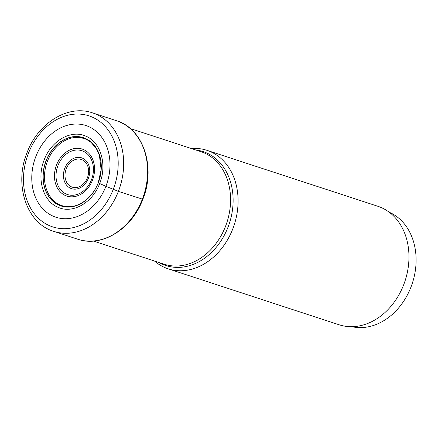<?xml version="1.0" encoding="UTF-8"?>
<svg xmlns="http://www.w3.org/2000/svg" width="438" height="438" viewBox="0 0 438 438"><rect width="100%" height="100%" fill="white"/><g stroke="black" fill="none" stroke-linecap="round" stroke-linejoin="round"><path stroke-width="0.66" d="M98.2 182.876L101.129 169.791L99.41 155.183L96.344 148.553L91.17 142.514L88.383 140.499L85.832 139.169L81.254 137.746L76.398 137.379A35.429 27.917 108.1 0 0 47.468 161.184A35.429 27.917 -71.9 0 0 55.226 202.066C57.099 203.763 62.656 207.108 70.211 206.654C74.241 206.249 78.325 205.597 85.35 200.544C91.011 196.093 95.298 190.201 98.2 182.876L98.216 182.892A9.11 0.383 21.2 0 0 98.249 182.909A35.932 28.317 -71.9 0 1 59.174 205.269A35.932 28.317 -71.9 0 1 46.072 160.686A35.932 28.317 108.1 0 1 85.142 138.326A35.932 28.317 108.1 0 1 98.249 182.909A573.271 24.008 21.2 0 0 99.667 183.538A2524.791 105.722 -158.8 0 1 105.908 186.298A48.24 38.013 -71.9 0 0 88.317 126.445A48.24 38.013 -71.9 0 0 35.861 156.465A48.24 38.013 -71.9 0 0 53.458 216.317A48.24 38.013 -71.9 0 0 105.908 186.298L118.386 191.39L142.366 199.115M44.178 159.903C51.213 140.729 71.071 129.363 85.733 136.125C100.735 142 107.392 164.655 99.672 183.538C92.632 202.712 72.774 214.078 58.117 207.322C43.11 201.447 36.453 178.786 44.178 159.903M154.499 261.037A62.333 49.122 -71.9 0 0 168.154 268.812A62.333 49.122 -71.9 0 0 232.802 228.844A62.333 49.122 -71.9 0 0 206.939 150.327A62.333 49.122 -71.9 0 0 191.329 148.526M206.939 150.327L377.813 206.26A62.333 49.122 108.1 0 1 403.677 284.777A62.333 49.122 108.1 0 1 339.028 324.744L168.154 268.812M389.251 212.249A60.373 47.572 108.1 0 1 412.366 283.162A60.373 47.572 108.1 0 1 351.796 326.677M46.214 160.746A35.812 28.224 108.1 0 1 85.158 138.457A35.812 28.224 108.1 0 1 98.216 182.892A35.812 28.224 -71.9 0 1 59.278 205.181A35.812 28.224 -71.9 0 1 46.214 160.746M28.426 153.305A58.407 46.028 108.1 0 1 91.936 116.957A58.407 46.028 108.1 0 1 113.239 189.424A58.407 46.028 108.1 0 1 49.729 225.773A58.407 46.028 108.1 0 1 28.426 153.305M118.386 191.39A62.333 49.122 -71.9 0 0 92.522 112.878C68.12 104.206 37.892 123.078 27.063 152.638C13.863 184.497 26.483 223.342 53.737 231.357A62.333 49.122 -71.9 0 0 118.386 191.39M92.522 112.878L116.459 120.713A62.333 49.122 108.1 0 1 142.323 199.224A62.333 49.122 108.1 0 1 77.674 239.192L53.737 231.357M130.278 128.542L200.998 151.69A59.19 46.647 108.1 0 1 225.559 226.249A59.19 46.647 108.1 0 1 225.537 226.304A59.19 46.647 108.1 0 1 164.173 264.202L93.447 241.053M159.103 262.543A59.929 47.222 -71.9 0 0 228.017 227.169A59.929 47.222 -71.9 0 0 228.039 227.114A59.929 47.222 -71.9 0 0 195.928 150.031M92.462 180.215A24.725 19.486 108.1 0 1 65.574 195.6A24.725 19.486 108.1 0 1 56.557 164.923A24.725 19.486 108.1 0 1 83.444 149.539A24.725 19.486 108.1 0 1 92.462 180.215M57.98 165.509A23.066 18.177 108.1 0 1 83.023 151.137A23.066 18.177 108.1 0 1 91.509 179.679A23.066 18.177 108.1 0 1 91.471 179.772A23.066 18.177 108.1 0 1 66.428 194.138A23.066 18.177 108.1 0 1 57.942 165.602A23.066 18.177 108.1 0 1 57.98 165.509M64.813 168.236A16.222 12.784 -71.9 0 0 70.732 188.362A16.222 12.784 -71.9 0 0 88.372 178.266A16.222 12.784 -71.9 0 0 82.453 158.14A16.222 12.784 -71.9 0 0 64.813 168.236M87.381 177.823A14.564 11.476 -71.9 0 0 82.076 159.761A14.564 11.476 -71.9 0 0 66.242 168.794A14.564 11.476 -71.9 0 0 71.536 186.884A14.564 11.476 -71.9 0 0 87.381 177.823M116.459 120.713C143.379 128.564 156.059 167.36 142.81 199.35C131.931 229.019 101.736 247.788 77.674 239.192"/></g></svg>
